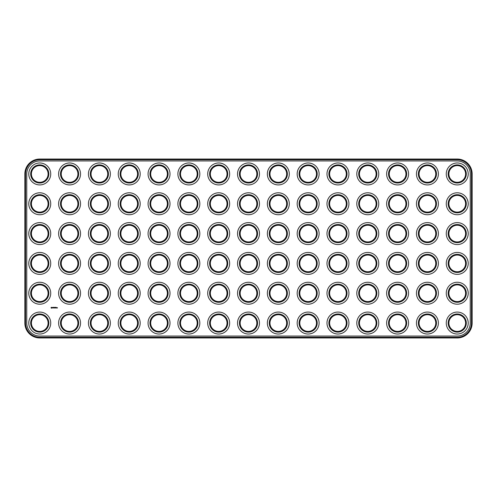 <?xml version="1.0" encoding="UTF-8"?>
<svg xmlns="http://www.w3.org/2000/svg" width="497" height="497" viewBox="0 0 497 497"><rect width="100%" height="100%" fill="white"/><g stroke="black" fill="none" stroke-linecap="round" stroke-linejoin="round"><path stroke-width="0.75" d="M39.76 337.96L457.24 337.96A14.91 14.91 0 0 0 472.15 323.05L472.15 173.95A14.91 14.91 0 0 0 457.24 159.04L39.76 159.04A14.91 14.91 0 0 0 24.85 173.95L24.85 323.05A14.91 14.91 0 0 0 39.76 337.96L39.76 337.246L457.24 337.246A14.196 14.196 0 0 0 471.436 323.05L471.436 173.95A14.196 14.196 0 0 0 457.24 159.754L39.76 159.754A14.196 14.196 0 0 0 25.564 173.95L25.564 323.05A14.196 14.196 0 0 0 39.76 337.246M39.76 160.947A13.003 13.003 0 0 0 26.757 173.95L26.757 323.05A13.003 13.003 0 0 0 39.76 336.053L457.24 336.053A13.003 13.003 0 0 0 470.243 323.05L470.243 173.95A13.003 13.003 0 0 0 457.24 160.947L39.76 160.947M453.065 181.181A8.35 8.35 0 0 1 453.065 166.719A8.35 8.35 0 0 1 465.59 173.95A8.35 8.35 0 0 1 453.065 181.181M423.245 181.181A8.35 8.35 0 0 1 423.245 166.719A8.35 8.35 0 0 1 435.77 173.95A8.35 8.35 0 0 1 423.245 181.181M393.425 181.181A8.35 8.35 0 0 1 393.425 166.719A8.35 8.35 0 0 1 405.95 173.95A8.35 8.35 0 0 1 393.425 181.181M453.065 211.001A8.35 8.35 0 0 1 453.065 196.539A8.35 8.35 0 0 1 465.59 203.77A8.35 8.35 0 0 1 453.065 211.001M423.245 211.001A8.35 8.35 0 0 1 423.245 196.539A8.35 8.35 0 0 1 435.77 203.77A8.35 8.35 0 0 1 423.245 211.001M393.425 211.001A8.35 8.35 0 0 1 393.425 196.539A8.35 8.35 0 0 1 405.95 203.77A8.35 8.35 0 0 1 393.425 211.001M363.605 211.001A8.35 8.35 0 0 1 363.605 196.539A8.35 8.35 0 0 1 376.13 203.77A8.35 8.35 0 0 1 363.605 211.001M453.065 240.821A8.35 8.35 0 0 1 453.065 226.359A8.35 8.35 0 0 1 465.59 233.59A8.35 8.35 0 0 1 453.065 240.821M423.245 240.821A8.35 8.35 0 0 1 423.245 226.359A8.35 8.35 0 0 1 435.77 233.59A8.35 8.35 0 0 1 423.245 240.821M393.425 240.821A8.35 8.35 0 0 1 393.425 226.359A8.35 8.35 0 0 1 405.95 233.59A8.35 8.35 0 0 1 393.425 240.821M363.605 240.821A8.35 8.35 0 0 1 363.605 226.359A8.35 8.35 0 0 1 376.13 233.59A8.35 8.35 0 0 1 363.605 240.821M423.245 300.461A8.35 8.35 0 0 1 423.245 285.999A8.35 8.35 0 0 1 435.77 293.23A8.35 8.35 0 0 1 423.245 300.461M393.425 300.461A8.35 8.35 0 0 1 393.425 285.999A8.35 8.35 0 0 1 405.95 293.23A8.35 8.35 0 0 1 393.425 300.461M363.605 330.281A8.35 8.35 0 0 1 363.605 315.819A8.35 8.35 0 0 1 376.13 323.05A8.35 8.35 0 0 1 363.605 330.281M453.065 330.281A8.35 8.35 0 0 1 453.065 315.819A8.35 8.35 0 0 1 465.59 323.05A8.35 8.35 0 0 1 453.065 330.281M423.245 330.281A8.35 8.35 0 0 1 423.245 315.819A8.35 8.35 0 0 1 435.77 323.05A8.35 8.35 0 0 1 423.245 330.281M393.425 330.281A8.35 8.35 0 0 1 393.425 315.819A8.35 8.35 0 0 1 405.95 323.05A8.35 8.35 0 0 1 393.425 330.281M393.425 270.641A8.35 8.35 0 0 1 393.425 256.179A8.35 8.35 0 0 1 405.95 263.41A8.35 8.35 0 0 1 393.425 270.641M363.605 270.641A8.35 8.35 0 0 1 363.605 256.179A8.35 8.35 0 0 1 376.13 263.41A8.35 8.35 0 0 1 363.605 270.641M453.065 270.641A8.35 8.35 0 0 1 453.065 256.179A8.35 8.35 0 0 1 465.59 263.41A8.35 8.35 0 0 1 453.065 270.641M363.605 300.461A8.35 8.35 0 0 1 363.605 285.999A8.35 8.35 0 0 1 376.13 293.23A8.35 8.35 0 0 1 363.605 300.461M363.605 181.181A8.35 8.35 0 0 1 363.605 166.719A8.35 8.35 0 0 1 376.13 173.95A8.35 8.35 0 0 1 363.605 181.181M453.065 300.461A8.35 8.35 0 0 1 453.065 285.999A8.35 8.35 0 0 1 465.59 293.23A8.35 8.35 0 0 1 453.065 300.461M423.245 270.641A8.35 8.35 0 0 1 423.245 256.179A8.35 8.35 0 0 1 435.77 263.41A8.35 8.35 0 0 1 423.245 270.641M154.865 181.181A8.35 8.35 0 0 1 154.865 166.719A8.35 8.35 0 0 1 167.39 173.95A8.35 8.35 0 0 1 154.865 181.181M184.685 211.001A8.35 8.35 0 0 1 184.685 196.539A8.35 8.35 0 0 1 197.21 203.77A8.35 8.35 0 0 1 184.685 211.001M125.045 181.181A8.35 8.35 0 0 1 125.045 166.719A8.35 8.35 0 0 1 137.57 173.95A8.35 8.35 0 0 1 125.045 181.181M125.045 211.001A8.35 8.35 0 0 1 125.045 196.539A8.35 8.35 0 0 1 137.57 203.77A8.35 8.35 0 0 1 125.045 211.001M184.685 240.821A8.35 8.35 0 0 1 184.685 226.359A8.35 8.35 0 0 1 197.21 233.59A8.35 8.35 0 0 1 184.685 240.821M154.865 240.821A8.35 8.35 0 0 1 154.865 226.359A8.35 8.35 0 0 1 167.39 233.59A8.35 8.35 0 0 1 154.865 240.821M125.045 240.821A8.35 8.35 0 0 1 125.045 226.359A8.35 8.35 0 0 1 137.57 233.59A8.35 8.35 0 0 1 125.045 240.821M184.685 181.181A8.35 8.35 0 0 1 184.685 166.719A8.35 8.35 0 0 1 197.21 173.95A8.35 8.35 0 0 1 184.685 181.181M333.785 240.821A8.35 8.35 0 0 1 333.785 226.359A8.35 8.35 0 0 1 346.31 233.59A8.35 8.35 0 0 1 333.785 240.821M333.785 211.001A8.35 8.35 0 0 1 333.785 196.539A8.35 8.35 0 0 1 346.31 203.77A8.35 8.35 0 0 1 333.785 211.001M154.865 211.001A8.35 8.35 0 0 1 154.865 196.539A8.35 8.35 0 0 1 167.39 203.77A8.35 8.35 0 0 1 154.865 211.001M65.405 181.181A8.35 8.35 0 0 1 65.405 166.719A8.35 8.35 0 0 1 77.93 173.95A8.35 8.35 0 0 1 65.405 181.181M65.405 211.001A8.35 8.35 0 0 1 65.405 196.539A8.35 8.35 0 0 1 77.93 203.77A8.35 8.35 0 0 1 65.405 211.001M154.865 300.461A8.35 8.35 0 0 1 154.865 285.999A8.35 8.35 0 0 1 167.39 293.23A8.35 8.35 0 0 1 154.865 300.461M125.045 300.461A8.35 8.35 0 0 1 125.045 285.999A8.35 8.35 0 0 1 137.57 293.23A8.35 8.35 0 0 1 125.045 300.461M35.585 240.821A8.35 8.35 0 0 1 35.585 226.359A8.35 8.35 0 0 1 48.11 233.59A8.35 8.35 0 0 1 35.585 240.821M333.785 330.281A8.35 8.35 0 0 1 333.785 315.819A8.35 8.35 0 0 1 346.31 323.05A8.35 8.35 0 0 1 333.785 330.281M125.045 330.281A8.35 8.35 0 0 1 125.045 315.819A8.35 8.35 0 0 1 137.57 323.05A8.35 8.35 0 0 1 125.045 330.281M154.865 330.281A8.35 8.35 0 0 1 154.865 315.819A8.35 8.35 0 0 1 167.39 323.05A8.35 8.35 0 0 1 154.865 330.281M35.585 211.001A8.35 8.35 0 0 1 35.585 196.539A8.35 8.35 0 0 1 48.11 203.77A8.35 8.35 0 0 1 35.585 211.001M333.785 181.181A8.35 8.35 0 0 1 333.785 166.719A8.35 8.35 0 0 1 346.31 173.95A8.35 8.35 0 0 1 333.785 181.181M333.785 270.641A8.35 8.35 0 0 1 333.785 256.179A8.35 8.35 0 0 1 346.31 263.41A8.35 8.35 0 0 1 333.785 270.641M333.785 300.461A8.35 8.35 0 0 1 333.785 285.999A8.35 8.35 0 0 1 346.31 293.23A8.35 8.35 0 0 1 333.785 300.461M65.405 240.821A8.35 8.35 0 0 1 65.405 226.359A8.35 8.35 0 0 1 77.93 233.59A8.35 8.35 0 0 1 65.405 240.821M95.225 240.821A8.35 8.35 0 0 1 95.225 226.359A8.35 8.35 0 0 1 107.75 233.59A8.35 8.35 0 0 1 95.225 240.821M125.045 270.641A8.35 8.35 0 0 1 125.045 256.179A8.35 8.35 0 0 1 137.57 263.41A8.35 8.35 0 0 1 125.045 270.641M154.865 270.641A8.35 8.35 0 0 1 154.865 256.179A8.35 8.35 0 0 1 167.39 263.41A8.35 8.35 0 0 1 154.865 270.641M95.225 181.181A8.35 8.35 0 0 1 95.225 166.719A8.35 8.35 0 0 1 107.75 173.95A8.35 8.35 0 0 1 95.225 181.181M95.225 211.001A8.35 8.35 0 0 1 95.225 196.539A8.35 8.35 0 0 1 107.75 203.77A8.35 8.35 0 0 1 95.225 211.001M65.405 330.281A8.35 8.35 0 0 1 65.405 315.819A8.35 8.35 0 0 1 77.93 323.05A8.35 8.35 0 0 1 65.405 330.281M35.585 330.281A8.35 8.35 0 0 1 35.585 315.819A8.35 8.35 0 0 1 48.11 323.05A8.35 8.35 0 0 1 35.585 330.281M65.405 300.461A8.35 8.35 0 0 1 65.405 285.999A8.35 8.35 0 0 1 77.93 293.23A8.35 8.35 0 0 1 65.405 300.461M95.225 300.461A8.35 8.35 0 0 1 95.225 285.999A8.35 8.35 0 0 1 107.75 293.23A8.35 8.35 0 0 1 95.225 300.461M95.225 330.281A8.35 8.35 0 0 1 95.225 315.819A8.35 8.35 0 0 1 107.75 323.05A8.35 8.35 0 0 1 95.225 330.281M35.585 181.181A8.35 8.35 0 0 1 35.585 166.719A8.35 8.35 0 0 1 48.11 173.95A8.35 8.35 0 0 1 35.585 181.181M35.585 300.461A8.35 8.35 0 0 1 35.585 285.999A8.35 8.35 0 0 1 48.11 293.23A8.35 8.35 0 0 1 35.585 300.461M184.685 330.281A8.35 8.35 0 0 1 184.685 315.819A8.35 8.35 0 0 1 197.21 323.05A8.35 8.35 0 0 1 184.685 330.281M35.585 270.641A8.35 8.35 0 0 1 35.585 256.179A8.35 8.35 0 0 1 48.11 263.41A8.35 8.35 0 0 1 35.585 270.641M214.505 181.181A8.35 8.35 0 0 1 214.505 166.719A8.35 8.35 0 0 1 227.03 173.95A8.35 8.35 0 0 1 214.505 181.181M303.965 211.001A8.35 8.35 0 0 1 303.965 196.539A8.35 8.35 0 0 1 316.49 203.77A8.35 8.35 0 0 1 303.965 211.001M244.325 181.181A8.35 8.35 0 0 1 244.325 166.719A8.35 8.35 0 0 1 256.85 173.95A8.35 8.35 0 0 1 244.325 181.181M214.505 211.001A8.35 8.35 0 0 1 214.505 196.539A8.35 8.35 0 0 1 227.03 203.77A8.35 8.35 0 0 1 214.505 211.001M244.325 240.821A8.35 8.35 0 0 1 244.325 226.359A8.35 8.35 0 0 1 256.85 233.59A8.35 8.35 0 0 1 244.325 240.821M274.145 240.821A8.35 8.35 0 0 1 274.145 226.359A8.35 8.35 0 0 1 286.67 233.59A8.35 8.35 0 0 1 274.145 240.821M303.965 240.821A8.35 8.35 0 0 1 303.965 226.359A8.35 8.35 0 0 1 316.49 233.59A8.35 8.35 0 0 1 303.965 240.821M95.225 270.641A8.35 8.35 0 0 1 95.225 256.179A8.35 8.35 0 0 1 107.75 263.41A8.35 8.35 0 0 1 95.225 270.641M65.405 270.641A8.35 8.35 0 0 1 65.405 256.179A8.35 8.35 0 0 1 77.93 263.41A8.35 8.35 0 0 1 65.405 270.641M184.685 270.641A8.35 8.35 0 0 1 184.685 256.179A8.35 8.35 0 0 1 197.21 263.41A8.35 8.35 0 0 1 184.685 270.641M214.505 240.821A8.35 8.35 0 0 1 214.505 226.359A8.35 8.35 0 0 1 227.03 233.59A8.35 8.35 0 0 1 214.505 240.821M184.685 300.461A8.35 8.35 0 0 1 184.685 285.999A8.35 8.35 0 0 1 197.21 293.23A8.35 8.35 0 0 1 184.685 300.461M244.325 211.001A8.35 8.35 0 0 1 244.325 196.539A8.35 8.35 0 0 1 256.85 203.77A8.35 8.35 0 0 1 244.325 211.001M274.145 211.001A8.35 8.35 0 0 1 274.145 196.539A8.35 8.35 0 0 1 286.67 203.77A8.35 8.35 0 0 1 274.145 211.001M214.505 300.461A8.35 8.35 0 0 1 214.505 285.999A8.35 8.35 0 0 1 227.03 293.23A8.35 8.35 0 0 1 214.505 300.461M244.325 300.461A8.35 8.35 0 0 1 244.325 285.999A8.35 8.35 0 0 1 256.85 293.23A8.35 8.35 0 0 1 244.325 300.461M214.505 330.281A8.35 8.35 0 0 1 214.505 315.819A8.35 8.35 0 0 1 227.03 323.05A8.35 8.35 0 0 1 214.505 330.281M244.325 330.281A8.35 8.35 0 0 1 244.325 315.819A8.35 8.35 0 0 1 256.85 323.05A8.35 8.35 0 0 1 244.325 330.281M274.145 330.281A8.35 8.35 0 0 1 274.145 315.819A8.35 8.35 0 0 1 286.67 323.05A8.35 8.35 0 0 1 274.145 330.281M303.965 330.281A8.35 8.35 0 0 1 303.965 315.819A8.35 8.35 0 0 1 316.49 323.05A8.35 8.35 0 0 1 303.965 330.281M303.965 300.461A8.35 8.35 0 0 1 303.965 285.999A8.35 8.35 0 0 1 316.49 293.23A8.35 8.35 0 0 1 303.965 300.461M274.145 181.181A8.35 8.35 0 0 1 274.145 166.719A8.35 8.35 0 0 1 286.67 173.95A8.35 8.35 0 0 1 274.145 181.181M303.965 181.181A8.35 8.35 0 0 1 303.965 166.719A8.35 8.35 0 0 1 316.49 173.95A8.35 8.35 0 0 1 303.965 181.181M244.325 270.641A8.35 8.35 0 0 1 244.325 256.179A8.35 8.35 0 0 1 256.85 263.41A8.35 8.35 0 0 1 244.325 270.641M214.505 270.641A8.35 8.35 0 0 1 214.505 256.179A8.35 8.35 0 0 1 227.03 263.41A8.35 8.35 0 0 1 214.505 270.641M274.145 270.641A8.35 8.35 0 0 1 274.145 256.179A8.35 8.35 0 0 1 286.67 263.41A8.35 8.35 0 0 1 274.145 270.641M303.965 270.641A8.35 8.35 0 0 1 303.965 256.179A8.35 8.35 0 0 1 316.49 263.41A8.35 8.35 0 0 1 303.965 270.641M274.145 300.461A8.35 8.35 0 0 1 274.145 285.999A8.35 8.35 0 0 1 286.67 293.23A8.35 8.35 0 0 1 274.145 300.461M51.228 307.332L52.117 307.457L51.775 308.221L51.011 307.879L51.228 307.332M52.85 307.767L52.434 307.432L52.899 307.469L52.508 307.568L52.918 307.91L52.471 307.916L52.85 307.767M53.198 307.954L52.98 307.376L53.452 307.339L53.198 307.954M53.583 307.96L53.583 307.376L53.98 307.339L53.657 307.923L54.018 307.96L53.583 307.96M54.446 307.742L54.154 307.376L54.185 307.997L54.223 307.513L54.446 307.848L54.67 307.506L54.707 307.997L54.707 307.339L54.446 307.742M54.894 307.376L55.329 307.376L54.931 307.997L54.894 307.376M55.44 307.954L55.478 307.339L55.44 307.954M55.67 307.376L56.105 307.376L55.745 307.413L56.068 307.997L55.67 307.96L55.67 307.376M56.689 307.631L56.478 307.997L56.689 307.631M56.788 307.96L57.006 307.631L56.788 307.96M57.112 307.848L57.36 307.631L57.397 308.059L57.112 307.848M452.705 181.803A9.064 9.064 0 0 1 452.705 166.097A9.064 9.064 0 0 1 466.304 173.95A9.064 9.064 0 0 1 452.705 181.803M422.885 181.803A9.064 9.064 0 0 1 422.885 166.097A9.064 9.064 0 0 1 436.484 173.95A9.064 9.064 0 0 1 422.885 181.803M393.065 181.803A9.064 9.064 0 0 1 393.065 166.097A9.064 9.064 0 0 1 406.664 173.95A9.064 9.064 0 0 1 393.065 181.803M452.705 211.623A9.064 9.064 0 0 1 452.705 195.917A9.064 9.064 0 0 1 466.304 203.77A9.064 9.064 0 0 1 452.705 211.623M422.885 211.623A9.064 9.064 0 0 1 422.885 195.917A9.064 9.064 0 0 1 436.484 203.77A9.064 9.064 0 0 1 422.885 211.623M393.065 211.623A9.064 9.064 0 0 1 393.065 195.917A9.064 9.064 0 0 1 406.664 203.77A9.064 9.064 0 0 1 393.065 211.623M363.245 211.623A9.064 9.064 0 0 1 363.245 195.917A9.064 9.064 0 0 1 376.844 203.77A9.064 9.064 0 0 1 363.245 211.623M452.705 241.443A9.064 9.064 0 0 1 452.705 225.737A9.064 9.064 0 0 1 466.304 233.59A9.064 9.064 0 0 1 452.705 241.443M422.885 241.443A9.064 9.064 0 0 1 422.885 225.737A9.064 9.064 0 0 1 436.484 233.59A9.064 9.064 0 0 1 422.885 241.443M393.065 241.443A9.064 9.064 0 0 1 393.065 225.737A9.064 9.064 0 0 1 406.664 233.59A9.064 9.064 0 0 1 393.065 241.443M363.245 241.443A9.064 9.064 0 0 1 363.245 225.737A9.064 9.064 0 0 1 376.844 233.59A9.064 9.064 0 0 1 363.245 241.443M422.885 301.083A9.064 9.064 0 0 1 422.885 285.377A9.064 9.064 0 0 1 436.484 293.23A9.064 9.064 0 0 1 422.885 301.083M393.065 301.083A9.064 9.064 0 0 1 393.065 285.377A9.064 9.064 0 0 1 406.664 293.23A9.064 9.064 0 0 1 393.065 301.083M363.245 330.903A9.064 9.064 0 0 1 363.245 315.197A9.064 9.064 0 0 1 376.844 323.05A9.064 9.064 0 0 1 363.245 330.903M452.705 330.903A9.064 9.064 0 0 1 452.705 315.197A9.064 9.064 0 0 1 466.304 323.05A9.064 9.064 0 0 1 452.705 330.903M422.885 330.903A9.064 9.064 0 0 1 422.885 315.197A9.064 9.064 0 0 1 436.484 323.05A9.064 9.064 0 0 1 422.885 330.903M393.065 330.903A9.064 9.064 0 0 1 393.065 315.197A9.064 9.064 0 0 1 406.664 323.05A9.064 9.064 0 0 1 393.065 330.903M393.065 271.263A9.064 9.064 0 0 1 393.065 255.557A9.064 9.064 0 0 1 406.664 263.41A9.064 9.064 0 0 1 393.065 271.263M363.245 271.263A9.064 9.064 0 0 1 363.245 255.557A9.064 9.064 0 0 1 376.844 263.41A9.064 9.064 0 0 1 363.245 271.263M452.705 271.263A9.064 9.064 0 0 1 452.705 255.557A9.064 9.064 0 0 1 466.304 263.41A9.064 9.064 0 0 1 452.705 271.263M363.245 301.083A9.064 9.064 0 0 1 363.245 285.377A9.064 9.064 0 0 1 376.844 293.23A9.064 9.064 0 0 1 363.245 301.083M363.245 181.803A9.064 9.064 0 0 1 363.245 166.097A9.064 9.064 0 0 1 376.844 173.95A9.064 9.064 0 0 1 363.245 181.803M452.705 301.083A9.064 9.064 0 0 1 452.705 285.377A9.064 9.064 0 0 1 466.304 293.23A9.064 9.064 0 0 1 452.705 301.083M422.885 271.263A9.064 9.064 0 0 1 422.885 255.557A9.064 9.064 0 0 1 436.484 263.41A9.064 9.064 0 0 1 422.885 271.263M154.505 181.803A9.064 9.064 0 0 1 154.505 166.097A9.064 9.064 0 0 1 168.104 173.95A9.064 9.064 0 0 1 154.505 181.803M184.325 211.623A9.064 9.064 0 0 1 184.325 195.917A9.064 9.064 0 0 1 197.924 203.77A9.064 9.064 0 0 1 184.325 211.623M124.685 181.803A9.064 9.064 0 0 1 124.685 166.097A9.064 9.064 0 0 1 138.284 173.95A9.064 9.064 0 0 1 124.685 181.803M124.685 211.623A9.064 9.064 0 0 1 124.685 195.917A9.064 9.064 0 0 1 138.284 203.77A9.064 9.064 0 0 1 124.685 211.623M184.325 241.443A9.064 9.064 0 0 1 184.325 225.737A9.064 9.064 0 0 1 197.924 233.59A9.064 9.064 0 0 1 184.325 241.443M154.505 241.443A9.064 9.064 0 0 1 154.505 225.737A9.064 9.064 0 0 1 168.104 233.59A9.064 9.064 0 0 1 154.505 241.443M124.685 241.443A9.064 9.064 0 0 1 124.685 225.737A9.064 9.064 0 0 1 138.284 233.59A9.064 9.064 0 0 1 124.685 241.443M184.325 181.803A9.064 9.064 0 0 1 184.325 166.097A9.064 9.064 0 0 1 197.924 173.95A9.064 9.064 0 0 1 184.325 181.803M333.425 241.443A9.064 9.064 0 0 1 333.425 225.737A9.064 9.064 0 0 1 347.024 233.59A9.064 9.064 0 0 1 333.425 241.443M333.425 211.623A9.064 9.064 0 0 1 333.425 195.917A9.064 9.064 0 0 1 347.024 203.77A9.064 9.064 0 0 1 333.425 211.623M154.505 211.623A9.064 9.064 0 0 1 154.505 195.917A9.064 9.064 0 0 1 168.104 203.77A9.064 9.064 0 0 1 154.505 211.623M65.045 181.803A9.064 9.064 0 0 1 65.045 166.097A9.064 9.064 0 0 1 78.644 173.95A9.064 9.064 0 0 1 65.045 181.803M65.045 211.623A9.064 9.064 0 0 1 65.045 195.917A9.064 9.064 0 0 1 78.644 203.77A9.064 9.064 0 0 1 65.045 211.623M154.505 301.083A9.064 9.064 0 0 1 154.505 285.377A9.064 9.064 0 0 1 168.104 293.23A9.064 9.064 0 0 1 154.505 301.083M124.685 301.083A9.064 9.064 0 0 1 124.685 285.377A9.064 9.064 0 0 1 138.284 293.23A9.064 9.064 0 0 1 124.685 301.083M35.225 241.443A9.064 9.064 0 0 1 35.225 225.737A9.064 9.064 0 0 1 48.824 233.59A9.064 9.064 0 0 1 35.225 241.443M333.425 330.903A9.064 9.064 0 0 1 333.425 315.197A9.064 9.064 0 0 1 347.024 323.05A9.064 9.064 0 0 1 333.425 330.903M124.685 330.903A9.064 9.064 0 0 1 124.685 315.197A9.064 9.064 0 0 1 138.284 323.05A9.064 9.064 0 0 1 124.685 330.903M154.505 330.903A9.064 9.064 0 0 1 154.505 315.197A9.064 9.064 0 0 1 168.104 323.05A9.064 9.064 0 0 1 154.505 330.903M35.225 211.623A9.064 9.064 0 0 1 35.225 195.917A9.064 9.064 0 0 1 48.824 203.77A9.064 9.064 0 0 1 35.225 211.623M333.425 181.803A9.064 9.064 0 0 1 333.425 166.097A9.064 9.064 0 0 1 347.024 173.95A9.064 9.064 0 0 1 333.425 181.803M333.425 271.263A9.064 9.064 0 0 1 333.425 255.557A9.064 9.064 0 0 1 347.024 263.41A9.064 9.064 0 0 1 333.425 271.263M333.425 301.083A9.064 9.064 0 0 1 333.425 285.377A9.064 9.064 0 0 1 347.024 293.23A9.064 9.064 0 0 1 333.425 301.083M65.045 241.443A9.064 9.064 0 0 1 65.045 225.737A9.064 9.064 0 0 1 78.644 233.59A9.064 9.064 0 0 1 65.045 241.443M94.865 241.443A9.064 9.064 0 0 1 94.865 225.737A9.064 9.064 0 0 1 108.464 233.59A9.064 9.064 0 0 1 94.865 241.443M124.685 271.263A9.064 9.064 0 0 1 124.685 255.557A9.064 9.064 0 0 1 138.284 263.41A9.064 9.064 0 0 1 124.685 271.263M154.505 271.263A9.064 9.064 0 0 1 154.505 255.557A9.064 9.064 0 0 1 168.104 263.41A9.064 9.064 0 0 1 154.505 271.263M94.865 181.803A9.064 9.064 0 0 1 94.865 166.097A9.064 9.064 0 0 1 108.464 173.95A9.064 9.064 0 0 1 94.865 181.803M94.865 211.623A9.064 9.064 0 0 1 94.865 195.917A9.064 9.064 0 0 1 108.464 203.77A9.064 9.064 0 0 1 94.865 211.623M65.045 330.903A9.064 9.064 0 0 1 65.045 315.197A9.064 9.064 0 0 1 78.644 323.05A9.064 9.064 0 0 1 65.045 330.903M35.225 330.903A9.064 9.064 0 0 1 35.225 315.197A9.064 9.064 0 0 1 48.824 323.05A9.064 9.064 0 0 1 35.225 330.903M65.045 301.083A9.064 9.064 0 0 1 65.045 285.377A9.064 9.064 0 0 1 78.644 293.23A9.064 9.064 0 0 1 65.045 301.083M94.865 301.083A9.064 9.064 0 0 1 94.865 285.377A9.064 9.064 0 0 1 108.464 293.23A9.064 9.064 0 0 1 94.865 301.083M94.865 330.903A9.064 9.064 0 0 1 94.865 315.197A9.064 9.064 0 0 1 108.464 323.05A9.064 9.064 0 0 1 94.865 330.903M35.225 181.803A9.064 9.064 0 0 1 35.225 166.097A9.064 9.064 0 0 1 48.824 173.95A9.064 9.064 0 0 1 35.225 181.803M35.225 301.083A9.064 9.064 0 0 1 35.225 285.377A9.064 9.064 0 0 1 48.824 293.23A9.064 9.064 0 0 1 35.225 301.083M184.325 330.903A9.064 9.064 0 0 1 184.325 315.197A9.064 9.064 0 0 1 197.924 323.05A9.064 9.064 0 0 1 184.325 330.903M35.225 271.263A9.064 9.064 0 0 1 35.225 255.557A9.064 9.064 0 0 1 48.824 263.41A9.064 9.064 0 0 1 35.225 271.263M214.145 181.803A9.064 9.064 0 0 1 214.145 166.097A9.064 9.064 0 0 1 227.744 173.95A9.064 9.064 0 0 1 214.145 181.803M303.605 211.623A9.064 9.064 0 0 1 303.605 195.917A9.064 9.064 0 0 1 317.204 203.77A9.064 9.064 0 0 1 303.605 211.623M243.965 181.803A9.064 9.064 0 0 1 243.965 166.097A9.064 9.064 0 0 1 257.564 173.95A9.064 9.064 0 0 1 243.965 181.803M214.145 211.623A9.064 9.064 0 0 1 214.145 195.917A9.064 9.064 0 0 1 227.744 203.77A9.064 9.064 0 0 1 214.145 211.623M243.965 241.443A9.064 9.064 0 0 1 243.965 225.737A9.064 9.064 0 0 1 257.564 233.59A9.064 9.064 0 0 1 243.965 241.443M273.785 241.443A9.064 9.064 0 0 1 273.785 225.737A9.064 9.064 0 0 1 287.384 233.59A9.064 9.064 0 0 1 273.785 241.443M303.605 241.443A9.064 9.064 0 0 1 303.605 225.737A9.064 9.064 0 0 1 317.204 233.59A9.064 9.064 0 0 1 303.605 241.443M94.865 271.263A9.064 9.064 0 0 1 94.865 255.557A9.064 9.064 0 0 1 108.464 263.41A9.064 9.064 0 0 1 94.865 271.263M65.045 271.263A9.064 9.064 0 0 1 65.045 255.557A9.064 9.064 0 0 1 78.644 263.41A9.064 9.064 0 0 1 65.045 271.263M184.325 271.263A9.064 9.064 0 0 1 184.325 255.557A9.064 9.064 0 0 1 197.924 263.41A9.064 9.064 0 0 1 184.325 271.263M214.145 241.443A9.064 9.064 0 0 1 214.145 225.737A9.064 9.064 0 0 1 227.744 233.59A9.064 9.064 0 0 1 214.145 241.443M184.325 301.083A9.064 9.064 0 0 1 184.325 285.377A9.064 9.064 0 0 1 197.924 293.23A9.064 9.064 0 0 1 184.325 301.083M243.965 211.623A9.064 9.064 0 0 1 243.965 195.917A9.064 9.064 0 0 1 257.564 203.77A9.064 9.064 0 0 1 243.965 211.623M273.785 211.623A9.064 9.064 0 0 1 273.785 195.917A9.064 9.064 0 0 1 287.384 203.77A9.064 9.064 0 0 1 273.785 211.623M214.145 301.083A9.064 9.064 0 0 1 214.145 285.377A9.064 9.064 0 0 1 227.744 293.23A9.064 9.064 0 0 1 214.145 301.083M243.965 301.083A9.064 9.064 0 0 1 243.965 285.377A9.064 9.064 0 0 1 257.564 293.23A9.064 9.064 0 0 1 243.965 301.083M214.145 330.903A9.064 9.064 0 0 1 214.145 315.197A9.064 9.064 0 0 1 227.744 323.05A9.064 9.064 0 0 1 214.145 330.903M243.965 330.903A9.064 9.064 0 0 1 243.965 315.197A9.064 9.064 0 0 1 257.564 323.05A9.064 9.064 0 0 1 243.965 330.903M273.785 330.903A9.064 9.064 0 0 1 273.785 315.197A9.064 9.064 0 0 1 287.384 323.05A9.064 9.064 0 0 1 273.785 330.903M303.605 330.903A9.064 9.064 0 0 1 303.605 315.197A9.064 9.064 0 0 1 317.204 323.05A9.064 9.064 0 0 1 303.605 330.903M303.605 301.083A9.064 9.064 0 0 1 303.605 285.377A9.064 9.064 0 0 1 317.204 293.23A9.064 9.064 0 0 1 303.605 301.083M273.785 181.803A9.064 9.064 0 0 1 273.785 166.097A9.064 9.064 0 0 1 287.384 173.95A9.064 9.064 0 0 1 273.785 181.803M303.605 181.803A9.064 9.064 0 0 1 303.605 166.097A9.064 9.064 0 0 1 317.204 173.95A9.064 9.064 0 0 1 303.605 181.803M243.965 271.263A9.064 9.064 0 0 1 243.965 255.557A9.064 9.064 0 0 1 257.564 263.41A9.064 9.064 0 0 1 243.965 271.263M214.145 271.263A9.064 9.064 0 0 1 214.145 255.557A9.064 9.064 0 0 1 227.744 263.41A9.064 9.064 0 0 1 214.145 271.263M273.785 271.263A9.064 9.064 0 0 1 273.785 255.557A9.064 9.064 0 0 1 287.384 263.41A9.064 9.064 0 0 1 273.785 271.263M303.605 271.263A9.064 9.064 0 0 1 303.605 255.557A9.064 9.064 0 0 1 317.204 263.41A9.064 9.064 0 0 1 303.605 271.263M273.785 301.083A9.064 9.064 0 0 1 273.785 285.377A9.064 9.064 0 0 1 287.384 293.23A9.064 9.064 0 0 1 273.785 301.083M34.274 332.555A10.971 10.971 0 0 1 34.274 313.545A10.971 10.971 0 0 1 50.731 323.05A10.971 10.971 0 0 1 34.274 332.555M64.094 332.555A10.971 10.971 0 0 1 64.094 313.545A10.971 10.971 0 0 1 80.551 323.05A10.971 10.971 0 0 1 64.094 332.555M93.914 332.555A10.971 10.971 0 0 1 93.914 313.545A10.971 10.971 0 0 1 110.371 323.05A10.971 10.971 0 0 1 93.914 332.555M123.734 332.555A10.971 10.971 0 0 1 123.734 313.545A10.971 10.971 0 0 1 140.191 323.05A10.971 10.971 0 0 1 123.734 332.555M34.274 302.735A10.971 10.971 0 0 1 34.274 283.725A10.971 10.971 0 0 1 50.731 293.23A10.971 10.971 0 0 1 34.274 302.735M64.094 302.735A10.971 10.971 0 0 1 64.094 283.725A10.971 10.971 0 0 1 80.551 293.23A10.971 10.971 0 0 1 64.094 302.735M93.914 302.735A10.971 10.971 0 0 1 93.914 283.725A10.971 10.971 0 0 1 110.371 293.23A10.971 10.971 0 0 1 93.914 302.735M123.734 302.735A10.971 10.971 0 0 1 123.734 283.725A10.971 10.971 0 0 1 140.191 293.23A10.971 10.971 0 0 1 123.734 302.735M153.554 332.555A10.971 10.971 0 0 1 153.554 313.545A10.971 10.971 0 0 1 170.011 323.05A10.971 10.971 0 0 1 153.554 332.555M183.374 332.555A10.971 10.971 0 0 1 183.374 313.545A10.971 10.971 0 0 1 199.831 323.05A10.971 10.971 0 0 1 183.374 332.555M213.194 332.555A10.971 10.971 0 0 1 213.194 313.545A10.971 10.971 0 0 1 229.651 323.05A10.971 10.971 0 0 1 213.194 332.555M153.554 302.735A10.971 10.971 0 0 1 153.554 283.725A10.971 10.971 0 0 1 170.011 293.23A10.971 10.971 0 0 1 153.554 302.735M183.374 302.735A10.971 10.971 0 0 1 183.374 283.725A10.971 10.971 0 0 1 199.831 293.23A10.971 10.971 0 0 1 183.374 302.735M213.194 302.735A10.971 10.971 0 0 1 213.194 283.725A10.971 10.971 0 0 1 229.651 293.23A10.971 10.971 0 0 1 213.194 302.735M34.274 272.915A10.971 10.971 0 0 1 34.274 253.905A10.971 10.971 0 0 1 50.731 263.41A10.971 10.971 0 0 1 34.274 272.915M64.094 272.915A10.971 10.971 0 0 1 64.094 253.905A10.971 10.971 0 0 1 80.551 263.41A10.971 10.971 0 0 1 64.094 272.915M93.914 272.915A10.971 10.971 0 0 1 93.914 253.905A10.971 10.971 0 0 1 110.371 263.41A10.971 10.971 0 0 1 93.914 272.915M123.734 272.915A10.971 10.971 0 0 1 123.734 253.905A10.971 10.971 0 0 1 140.191 263.41A10.971 10.971 0 0 1 123.734 272.915M153.554 272.915A10.971 10.971 0 0 1 153.554 253.905A10.971 10.971 0 0 1 170.011 263.41A10.971 10.971 0 0 1 153.554 272.915M183.374 272.915A10.971 10.971 0 0 1 183.374 253.905A10.971 10.971 0 0 1 199.831 263.41A10.971 10.971 0 0 1 183.374 272.915M213.194 272.915A10.971 10.971 0 0 1 213.194 253.905A10.971 10.971 0 0 1 229.651 263.41A10.971 10.971 0 0 1 213.194 272.915M243.014 332.555A10.971 10.971 0 0 1 243.014 313.545A10.971 10.971 0 0 1 259.471 323.05A10.971 10.971 0 0 1 243.014 332.555M272.834 332.555A10.971 10.971 0 0 1 272.834 313.545A10.971 10.971 0 0 1 289.291 323.05A10.971 10.971 0 0 1 272.834 332.555M302.654 332.555A10.971 10.971 0 0 1 302.654 313.545A10.971 10.971 0 0 1 319.111 323.05A10.971 10.971 0 0 1 302.654 332.555M332.474 332.555A10.971 10.971 0 0 1 332.474 313.545A10.971 10.971 0 0 1 348.931 323.05A10.971 10.971 0 0 1 332.474 332.555M243.014 302.735A10.971 10.971 0 0 1 243.014 283.725A10.971 10.971 0 0 1 259.471 293.23A10.971 10.971 0 0 1 243.014 302.735M272.834 302.735A10.971 10.971 0 0 1 272.834 283.725A10.971 10.971 0 0 1 289.291 293.23A10.971 10.971 0 0 1 272.834 302.735M302.654 302.735A10.971 10.971 0 0 1 302.654 283.725A10.971 10.971 0 0 1 319.111 293.23A10.971 10.971 0 0 1 302.654 302.735M332.474 302.735A10.971 10.971 0 0 1 332.474 283.725A10.971 10.971 0 0 1 348.931 293.23A10.971 10.971 0 0 1 332.474 302.735M362.294 332.555A10.971 10.971 0 0 1 362.294 313.545A10.971 10.971 0 0 1 378.751 323.05A10.971 10.971 0 0 1 362.294 332.555M392.114 332.555A10.971 10.971 0 0 1 392.114 313.545A10.971 10.971 0 0 1 408.571 323.05A10.971 10.971 0 0 1 392.114 332.555M421.934 332.555A10.971 10.971 0 0 1 421.934 313.545A10.971 10.971 0 0 1 438.391 323.05A10.971 10.971 0 0 1 421.934 332.555M451.754 332.555A10.971 10.971 0 0 1 451.754 313.545A10.971 10.971 0 0 1 468.211 323.05A10.971 10.971 0 0 1 451.754 332.555M362.294 302.735A10.971 10.971 0 0 1 362.294 283.725A10.971 10.971 0 0 1 378.751 293.23A10.971 10.971 0 0 1 362.294 302.735M392.114 302.735A10.971 10.971 0 0 1 392.114 283.725A10.971 10.971 0 0 1 408.571 293.23A10.971 10.971 0 0 1 392.114 302.735M421.934 302.735A10.971 10.971 0 0 1 421.934 283.725A10.971 10.971 0 0 1 438.391 293.23A10.971 10.971 0 0 1 421.934 302.735M451.754 302.735A10.971 10.971 0 0 1 451.754 283.725A10.971 10.971 0 0 1 468.211 293.23A10.971 10.971 0 0 1 451.754 302.735M243.014 272.915A10.971 10.971 0 0 1 243.014 253.905A10.971 10.971 0 0 1 259.471 263.41A10.971 10.971 0 0 1 243.014 272.915M272.834 272.915A10.971 10.971 0 0 1 272.834 253.905A10.971 10.971 0 0 1 289.291 263.41A10.971 10.971 0 0 1 272.834 272.915M302.654 272.915A10.971 10.971 0 0 1 302.654 253.905A10.971 10.971 0 0 1 319.111 263.41A10.971 10.971 0 0 1 302.654 272.915M332.474 272.915A10.971 10.971 0 0 1 332.474 253.905A10.971 10.971 0 0 1 348.931 263.41A10.971 10.971 0 0 1 332.474 272.915M362.294 272.915A10.971 10.971 0 0 1 362.294 253.905A10.971 10.971 0 0 1 378.751 263.41A10.971 10.971 0 0 1 362.294 272.915M392.114 272.915A10.971 10.971 0 0 1 392.114 253.905A10.971 10.971 0 0 1 408.571 263.41A10.971 10.971 0 0 1 392.114 272.915M421.934 272.915A10.971 10.971 0 0 1 421.934 253.905A10.971 10.971 0 0 1 438.391 263.41A10.971 10.971 0 0 1 421.934 272.915M451.754 272.915A10.971 10.971 0 0 1 451.754 253.905A10.971 10.971 0 0 1 468.211 263.41A10.971 10.971 0 0 1 451.754 272.915M34.274 243.095A10.971 10.971 0 0 1 34.274 224.085A10.971 10.971 0 0 1 50.731 233.59A10.971 10.971 0 0 1 34.274 243.095M64.094 243.095A10.971 10.971 0 0 1 64.094 224.085A10.971 10.971 0 0 1 80.551 233.59A10.971 10.971 0 0 1 64.094 243.095M93.914 243.095A10.971 10.971 0 0 1 93.914 224.085A10.971 10.971 0 0 1 110.371 233.59A10.971 10.971 0 0 1 93.914 243.095M123.734 243.095A10.971 10.971 0 0 1 123.734 224.085A10.971 10.971 0 0 1 140.191 233.59A10.971 10.971 0 0 1 123.734 243.095M153.554 243.095A10.971 10.971 0 0 1 153.554 224.085A10.971 10.971 0 0 1 170.011 233.59A10.971 10.971 0 0 1 153.554 243.095M183.374 243.095A10.971 10.971 0 0 1 183.374 224.085A10.971 10.971 0 0 1 199.831 233.59A10.971 10.971 0 0 1 183.374 243.095M213.194 243.095A10.971 10.971 0 0 1 213.194 224.085A10.971 10.971 0 0 1 229.651 233.59A10.971 10.971 0 0 1 213.194 243.095M34.274 213.275A10.971 10.971 0 0 1 34.274 194.265A10.971 10.971 0 0 1 50.731 203.77A10.971 10.971 0 0 1 34.274 213.275M64.094 213.275A10.971 10.971 0 0 1 64.094 194.265A10.971 10.971 0 0 1 80.551 203.77A10.971 10.971 0 0 1 64.094 213.275M93.914 213.275A10.971 10.971 0 0 1 93.914 194.265A10.971 10.971 0 0 1 110.371 203.77A10.971 10.971 0 0 1 93.914 213.275M123.734 213.275A10.971 10.971 0 0 1 123.734 194.265A10.971 10.971 0 0 1 140.191 203.77A10.971 10.971 0 0 1 123.734 213.275M34.274 183.455A10.971 10.971 0 0 1 34.274 164.445A10.971 10.971 0 0 1 50.731 173.95A10.971 10.971 0 0 1 34.274 183.455M64.094 183.455A10.971 10.971 0 0 1 64.094 164.445A10.971 10.971 0 0 1 80.551 173.95A10.971 10.971 0 0 1 64.094 183.455M93.914 183.455A10.971 10.971 0 0 1 93.914 164.445A10.971 10.971 0 0 1 110.371 173.95A10.971 10.971 0 0 1 93.914 183.455M123.734 183.455A10.971 10.971 0 0 1 123.734 164.445A10.971 10.971 0 0 1 140.191 173.95A10.971 10.971 0 0 1 123.734 183.455M153.554 213.275A10.971 10.971 0 0 1 153.554 194.265A10.971 10.971 0 0 1 170.011 203.77A10.971 10.971 0 0 1 153.554 213.275M183.374 213.275A10.971 10.971 0 0 1 183.374 194.265A10.971 10.971 0 0 1 199.831 203.77A10.971 10.971 0 0 1 183.374 213.275M213.194 213.275A10.971 10.971 0 0 1 213.194 194.265A10.971 10.971 0 0 1 229.651 203.77A10.971 10.971 0 0 1 213.194 213.275M153.554 183.455A10.971 10.971 0 0 1 153.554 164.445A10.971 10.971 0 0 1 170.011 173.95A10.971 10.971 0 0 1 153.554 183.455M183.374 183.455A10.971 10.971 0 0 1 183.374 164.445A10.971 10.971 0 0 1 199.831 173.95A10.971 10.971 0 0 1 183.374 183.455M213.194 183.455A10.971 10.971 0 0 1 213.194 164.445A10.971 10.971 0 0 1 229.651 173.95A10.971 10.971 0 0 1 213.194 183.455M243.014 243.095A10.971 10.971 0 0 1 243.014 224.085A10.971 10.971 0 0 1 259.471 233.59A10.971 10.971 0 0 1 243.014 243.095M272.834 243.095A10.971 10.971 0 0 1 272.834 224.085A10.971 10.971 0 0 1 289.291 233.59A10.971 10.971 0 0 1 272.834 243.095M302.654 243.095A10.971 10.971 0 0 1 302.654 224.085A10.971 10.971 0 0 1 319.111 233.59A10.971 10.971 0 0 1 302.654 243.095M332.474 243.095A10.971 10.971 0 0 1 332.474 224.085A10.971 10.971 0 0 1 348.931 233.59A10.971 10.971 0 0 1 332.474 243.095M362.294 243.095A10.971 10.971 0 0 1 362.294 224.085A10.971 10.971 0 0 1 378.751 233.59A10.971 10.971 0 0 1 362.294 243.095M392.114 243.095A10.971 10.971 0 0 1 392.114 224.085A10.971 10.971 0 0 1 408.571 233.59A10.971 10.971 0 0 1 392.114 243.095M421.934 243.095A10.971 10.971 0 0 1 421.934 224.085A10.971 10.971 0 0 1 438.391 233.59A10.971 10.971 0 0 1 421.934 243.095M451.754 243.095A10.971 10.971 0 0 1 451.754 224.085A10.971 10.971 0 0 1 468.211 233.59A10.971 10.971 0 0 1 451.754 243.095M243.014 213.275A10.971 10.971 0 0 1 243.014 194.265A10.971 10.971 0 0 1 259.471 203.77A10.971 10.971 0 0 1 243.014 213.275M272.834 213.275A10.971 10.971 0 0 1 272.834 194.265A10.971 10.971 0 0 1 289.291 203.77A10.971 10.971 0 0 1 272.834 213.275M302.654 213.275A10.971 10.971 0 0 1 302.654 194.265A10.971 10.971 0 0 1 319.111 203.77A10.971 10.971 0 0 1 302.654 213.275M332.474 213.275A10.971 10.971 0 0 1 332.474 194.265A10.971 10.971 0 0 1 348.931 203.77A10.971 10.971 0 0 1 332.474 213.275M243.014 183.455A10.971 10.971 0 0 1 243.014 164.445A10.971 10.971 0 0 1 259.471 173.95A10.971 10.971 0 0 1 243.014 183.455M272.834 183.455A10.971 10.971 0 0 1 272.834 164.445A10.971 10.971 0 0 1 289.291 173.95A10.971 10.971 0 0 1 272.834 183.455M302.654 183.455A10.971 10.971 0 0 1 302.654 164.445A10.971 10.971 0 0 1 319.111 173.95A10.971 10.971 0 0 1 302.654 183.455M332.474 183.455A10.971 10.971 0 0 1 332.474 164.445A10.971 10.971 0 0 1 348.931 173.95A10.971 10.971 0 0 1 332.474 183.455M362.294 213.275A10.971 10.971 0 0 1 362.294 194.265A10.971 10.971 0 0 1 378.751 203.77A10.971 10.971 0 0 1 362.294 213.275M392.114 213.275A10.971 10.971 0 0 1 392.114 194.265A10.971 10.971 0 0 1 408.571 203.77A10.971 10.971 0 0 1 392.114 213.275M421.934 213.275A10.971 10.971 0 0 1 421.934 194.265A10.971 10.971 0 0 1 438.391 203.77A10.971 10.971 0 0 1 421.934 213.275M451.754 213.275A10.971 10.971 0 0 1 451.754 194.265A10.971 10.971 0 0 1 468.211 203.77A10.971 10.971 0 0 1 451.754 213.275M362.294 183.455A10.971 10.971 0 0 1 362.294 164.445A10.971 10.971 0 0 1 378.751 173.95A10.971 10.971 0 0 1 362.294 183.455M392.114 183.455A10.971 10.971 0 0 1 392.114 164.445A10.971 10.971 0 0 1 408.571 173.95A10.971 10.971 0 0 1 392.114 183.455M421.934 183.455A10.971 10.971 0 0 1 421.934 164.445A10.971 10.971 0 0 1 438.391 173.95A10.971 10.971 0 0 1 421.934 183.455M451.754 183.455A10.971 10.971 0 0 1 451.754 164.445A10.971 10.971 0 0 1 468.211 173.95A10.971 10.971 0 0 1 451.754 183.455M51.682 307.394L51.452 307.935L51.682 307.394M457.24 337.96L457.24 337.246M24.85 323.05L25.564 323.05M472.15 323.05L471.436 323.05M24.85 173.95L25.564 173.95M39.76 159.04L39.76 159.754M457.24 159.04L457.24 159.754M472.15 173.95L471.436 173.95"/></g></svg>
